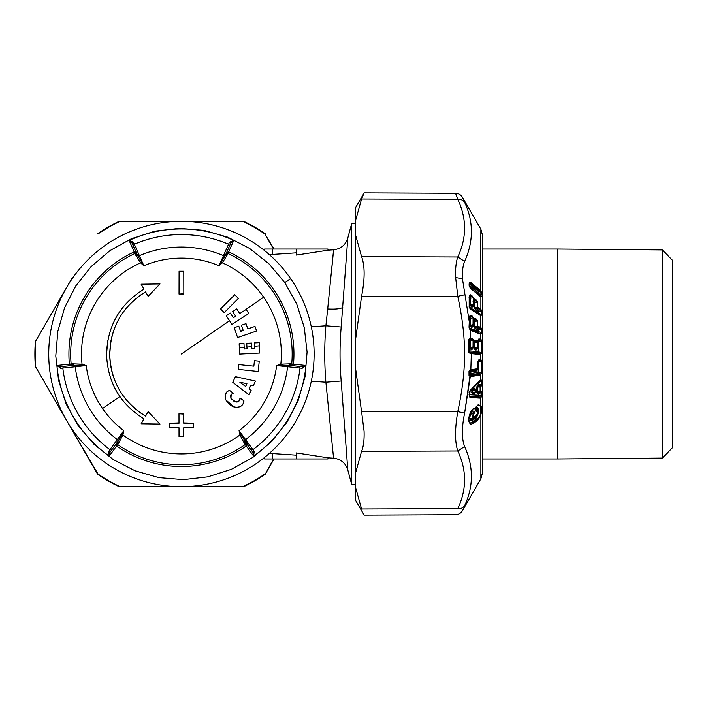 <?xml version="1.0" encoding="UTF-8"?>
<svg xmlns="http://www.w3.org/2000/svg" width="708" height="708" viewBox="0 0 708 708"><rect width="100%" height="100%" fill="white"/><g stroke="black" fill="none" stroke-linecap="round" stroke-linejoin="round"><path stroke-width="1.06" d="M662.299 249.942L672.6 260.42L672.6 447.58L662.299 458.058L557.727 458.97L557.727 249.03L662.299 249.942L662.299 458.058M475.457 391.533L475.457 390.055M480.564 290.581L470.448 282.138L470.094 283.032L480.21 291.475L480.874 290.873L481.714 293.103L478.696 292.988L478.696 293.882L481.281 294.749L480.564 291.634L478.696 291.572L478.696 292.988L478.227 292.74L478.227 293.988L481.281 296.139L480.564 296.289L470.094 287.581M481.714 295.024L481.714 293.103M469.758 286.926L478.696 294.909L478.227 293.634M481.714 296.404L480.874 296.962L480.21 296.024M469.023 306.927L478.174 312.706A1.584 1.274 122.3 0 0 478.643 313.75L469.484 307.962L478.643 313.75L478.67 311.573L481.705 311.334L480.874 309.21L480.874 296.962L470.448 288.28L469.165 285.935L469.112 284.174M469.369 283.961L470.094 283.032L469.448 283.855L478.696 291.572L478.227 292.74L468.988 285.032M470.448 282.138L469.298 282.784L469.165 283.749M469.298 282.784L469.209 283.536M464.616 413.207L470.351 376.24M464.616 294.794L457.784 296.325L455.642 277.483C455.306 268.863 456.023 262.022 457.784 256.977C466.82 237.799 466.82 218.586 457.784 199.337C454.81 191.204 454.81 191.204 457.784 199.346C460.837 199.107 463.112 200.09 464.616 202.267C461.643 195.505 461.643 195.505 464.616 202.276C473.652 221.675 473.652 241.393 464.616 261.438C462.846 265.766 462.129 271.571 462.466 278.872L469.289 321.795L469.315 316.591L469.192 317.272L471.678 316.803L473.077 317.75L470.236 318.565L470.236 317.219A1.584 1.336 -69.2 0 0 469.767 318.458L469.811 325.264L471.944 327.512L473.271 325.335L471.944 327.512M469.209 284.474L469.112 285.112L469.209 284.474M473.422 317.821L472.032 315.856L470.439 315.255L469.315 316.591M469.023 327.804L478.174 331.273A1.584 1.336 110.8 0 0 478.643 332.406L469.484 328.937L478.643 332.406L478.67 330.008L481.705 329.362L480.874 327.432L477.705 326.211L477.661 321.016L476.289 319.051L474.687 318.45L473.475 320.29L473.077 317.75L473.041 324.565L470.271 325.379L471.555 325.99L471.085 327.193M481.705 311.334L481.661 314.865L480.874 315.741L470.439 309.201L469.192 306.829L469.192 296.608L471.678 296.74L473.077 297.926L469.767 298.21L469.811 304.706L471.944 307.431L473.21 305.608M480.564 310.007L477.36 308.086L475.758 308.361L478.67 310.201L478.67 311.573A1.584 0.575 1 0 1 478.201 311.378L478.174 312.706A1.584 0.575 1.4 0 0 478.643 312.901L481.236 314.662L481.281 311.131L480.564 310.007L480.874 309.21L477.705 307.192L477.661 302.236L476.289 299.997L474.687 298.988L473.475 300.413L473.422 298.05L472.032 295.811L470.439 294.802L469.315 295.758M480.617 327.308L480.272 328.22L477.36 327.114L475.758 327.592L478.67 328.689A1.584 1.336 -69.2 0 0 478.201 329.884L478.67 330.008L478.67 328.689L480.272 328.22L481.281 329.238L481.236 332.946L480.077 333.264L480.422 334.123L470.439 330.335L469.324 327.326L469.652 316.396M473.254 321.37L473.997 321.653L474.015 326.857L474.475 326.972L474.466 320.423A1.584 1.336 -69.2 0 0 473.997 321.653L477.316 320.945L477.36 327.114L477.36 326.123L474.475 326.972L475.758 327.592L475.298 328.786L478.201 329.884L478.174 331.273L481.661 333.061L480.422 334.123M474.015 326.857L475.298 328.786M474.687 318.45L473.687 320.175L475.944 319.998L474.333 319.388L473.422 320.476M476.289 319.051L475.944 319.998L477.661 321.016M473.608 342.637L473.625 342.592A1.186 1.186 0 0 1 473.617 342.672L473.546 346.911A1.186 1.186 0 0 1 473.245 347.708A1.186 0.46 42 0 1 473.041 347.778L473.041 346.858L470.271 348.009L472.413 348.478L473.041 347.778L471.555 348.398L471.085 349.575L471.944 349.663L473.271 347.371L471.944 349.663M472.413 348.478L472.926 347.646M473.21 347.053L473.103 348.026M474.015 348.398L476.617 348.902L477.254 348.194L477.254 347.274L474.475 348.433L474.466 343.097L473.997 343.07L474.015 348.398L475.298 349.991L476.148 350.079L477.475 347.787L476.148 350.079M477.661 341.778L477.776 341.681A1.186 1.186 0 0 1 477.758 341.831L477.758 347.327A1.186 1.186 0 0 1 477.449 348.124A1.186 0.46 42 0 1 477.254 348.194L475.758 348.814L475.298 349.991M476.617 348.902L477.13 348.062M477.413 347.469L477.307 348.442M469.023 340.946L470.236 341.035L470.236 339.787L471.678 339.194L470.059 339.07L469.023 340.946L469.023 350.796L478.174 351.708A1.584 1.372 95.7 0 0 478.643 352.903L480.077 353.611L470.979 352.717L469.484 351.991L478.643 352.903L478.174 351.708L478.643 340.628A1.584 1.372 -84.3 0 0 478.174 341.858L477.431 341.778M481.661 340.84L480.874 339.203L480.582 339.99L481.661 340.84L481.661 353.053L478.643 351.743L478.643 341.875L481.236 340.814L481.236 353.018L480.077 353.611L480.422 354.531L471.333 353.619L470.838 369.726L469.51 371.319L476.617 370.019L477.298 369.337L470.493 370.585M477.891 340.548L480.077 340.035L478.493 339.875L477.891 340.548M473.254 342.999L473.997 343.07A1.584 1.372 -84.3 0 1 474.466 341.858L475.944 341.247L474.333 341.088L473.714 341.778L474.466 341.858L474.466 343.097L477.219 341.964L477.254 347.274M477.219 341.964L477.573 341.283M473.041 346.858L473.077 339.875L470.236 341.035L470.271 348.009L469.811 347.982L471.085 349.575M477.316 341.681L475.944 341.247L476.289 340.318L474.687 340.159L473.475 342.406L473.422 339.884L471.678 339.194L472.032 338.256L470.324 338.15L469.147 339.964L470.236 339.787A1.584 1.372 -84.3 0 0 469.767 341.017L469.811 347.982M473.13 342.398L473.625 342.592L474.687 340.159M469.068 394.728L478.139 395.232L478.599 396.71L478.174 393.807L476.776 392.736L476.776 386.887L478.643 384.267L478.599 381.913L478.139 383.001L478.599 382.842L481.201 380.709L481.263 384.586L478.643 384.267L477.971 386.028L480.121 386.276L480.776 385.586L478.643 385.329A1.584 1.151 43.9 0 1 478.174 384.417L478.139 383.001L469.068 392.356M475.21 392.046L473.466 392.568L474.741 392.648L475.652 391.365L475.21 392.046L474.741 389.365L475.652 390.09L474.741 389.365L473.466 390.674C471.466 392.064 471.466 392.701 473.466 392.568L473.006 393.524L474.272 393.595L475.634 391.63M473.271 325.335L471.555 325.99L472.413 326.317L473.041 324.565M473.13 320.22L473.369 320.848L473.475 320.29A1.186 0.504 -173.1 0 1 473.625 320.582A1.186 0.504 -173.1 0 1 473.617 320.627M473.254 301.918L473.997 302.396L474.015 307.361L477.705 307.192A1.186 0.956 -57.7 0 1 477.36 308.086L477.316 302.104L474.466 302.573L474.466 301.174A1.584 1.274 -57.7 0 0 473.997 302.396L474.466 302.573L474.475 307.546L475.758 308.361L475.298 309.546L478.201 311.378A1.584 1.274 -57.7 0 1 478.67 310.201L480.272 309.927L480.617 309.024M476.289 299.997L475.944 300.927L474.333 299.918L473.714 300.696L475.944 300.927L477.661 302.236M472.413 306.245L473.271 305.396L472.413 306.245L473.041 304.413L470.271 304.891L472.413 306.245L471.944 307.431M473.103 306.52L473.271 305.396L471.555 305.706L471.085 306.891M473.298 301.918L473.033 301.307L473.298 301.918M473.21 305.661L473.422 298.05M469.023 297.741L469.767 298.21A1.584 1.274 -57.7 0 1 470.236 296.979L470.271 304.891L469.811 304.706M473.13 300.281L473.369 301.139L473.475 300.413A1.186 0.655 -172.5 0 1 473.625 300.794L474.687 298.988M474.015 307.361L475.298 309.546M469.023 318.175L470.236 318.565L470.271 325.379L469.811 325.264M472.413 326.317L472.935 325.707M473.21 325.317L473.103 326.238M474.272 393.595L475.546 391.843A1.584 1.584 0 0 0 475.661 390.046L475.634 389.099L474.272 388.444L473.006 389.754C471.289 391.843 471.289 393.099 473.006 393.524M474.741 392.648L475.652 391.365M469.015 420.428L471.82 420.747L472.289 421.959L475.298 419.605L474.838 418.393C478.909 412.684 479.219 409.056 475.758 407.516M475.298 419.605C479.378 412.817 479.688 408.472 476.227 406.578L477.776 405.516L480.528 406.047L480.528 414.401C480.307 415.808 478.9 417.693 476.307 420.048L473.298 422.402L472.289 421.959L470.448 422.959L473.298 422.402L473.643 423.322L476.661 420.968L475.298 419.605M471.847 419.472C468.829 419.941 468.581 417.578 471.121 412.392L471.581 413.26C469.05 417.437 469.289 419.207 472.307 418.561L473.466 417.747L471.847 419.472L476.095 415.702M475.325 416.207L474.864 417.127M471.82 420.747L474.838 418.393M477.484 411.012L475.732 408.861M471.121 412.392L470.909 411.295M472.192 409.764L472.599 409.445L473.271 413.746L471.581 413.26C471.953 411.118 471.891 410.162 471.369 410.41M475.82 390.409L475.634 389.099M481.697 392.197L481.148 391.064L480.776 391.789L481.201 396.206L481.626 396.055L481.697 392.197L478.643 393.675L478.599 395.099L481.201 396.206L480.67 397.117L469.873 396.48L469.298 395.914L469.475 396.816L469.192 392.851L469.873 391.117M477.626 368.726L470.466 369.797L469.006 371.302L469.023 375.435L470.307 376.753L480.422 374.913L480.077 373.974L470.094 375.806L469.484 375.107L478.643 373.435L478.643 372.151L469.023 373.868M481.148 391.064L480.121 391.135L480.121 386.276L480.121 387.081L476.776 386.887M476.776 392.736L480.121 391.135L480.121 391.745L477.971 392.834L478.643 392.878L478.174 393.807L478.643 392.878L480.776 391.789L480.121 391.745L480.528 385.86M481.148 386.267L481.697 384.426L480.776 385.586L480.528 391.763M480.422 374.913L481.661 373.063L478.643 372.151L478.643 362.319L481.236 360.956L481.236 373.116L480.582 373.983L478.643 373.435A1.584 1.363 79.6 0 1 478.174 372.196L478.174 362.381L477.431 362.523M477.502 393.772L477.971 392.834L477.236 392.604L477.236 386.736L477.971 386.028L477.502 385.117M477.059 369.576L476.148 371.151L469.041 372.452M477.298 369.337L477.511 368.735L477.298 369.337A1.186 1.027 -100.4 0 0 477.643 368.479L477.599 362.142L478.838 359.832L477.891 361.337L480.582 360.301L481.661 360.903L481.661 373.063M477.245 369.461L476.148 371.151M469.174 371.806L470.174 370.665L469.139 372.647L470.015 375.815L469.147 374.771L469.023 375.435L469.262 374.798M478.643 362.319L478.643 361.195A1.584 1.363 -100.4 0 0 478.174 362.381L478.643 362.319M481.661 360.903L480.874 359.522L480.077 360.443L478.254 360.876L477.785 368.638A1.186 1.186 0 0 1 477.457 369.257L476.803 369.903M469.484 351.991L468.855 350.726L469.484 351.991M480.582 339.99L480.077 340.035L480.422 339.097L478.838 338.937L477.617 340.654M473.882 319.591L473.404 320.175M472.032 315.856L471.678 316.803L470.094 316.193L469.484 316.936M470.439 315.255L469.643 316.396M481.661 314.865L480.077 314.724L480.422 315.511M472.032 295.811L471.678 296.74L470.094 295.74L469.404 296.608M470.439 294.802L469.192 296.608M470.439 309.201L469.404 306.024L469.554 295.926M475.935 407.171L476.289 411.737L475.935 410.516L476.679 410.675L475.847 410.463L476.307 407.003L478.121 404.799L480.874 405.56L480.528 406.047M476.289 411.737L477.033 411.746L476.935 410.525L476.059 410.313L475.599 408.897M477.033 411.746L477.095 410.605M476.484 415.401L473.466 417.747C472.44 417.605 472.378 416.269 473.271 413.746L473.617 414.41C472.723 416.189 472.794 417.074 473.811 417.056L476.935 414.507M469.758 422.552L470.793 424.207L473.643 423.322M481.626 396.055L480.874 397.834L479.626 398.117L479.281 396.993L469.873 396.48L470.218 397.577L469.475 396.816M479.281 381.355L479.626 380.523L479.281 381.355L480.67 380.258L481.626 380.559L481.697 384.426M479.528 381.125L470.041 390.993L469.625 396.365M475.519 389.869L473.466 390.674L473.006 389.754M480.67 397.117L480.874 405.56C482.042 407.56 482.042 410.578 480.874 414.614L480.528 414.401M470.218 390.312L479.626 380.523L480.874 379.585L481.626 380.559M481.661 353.053L480.422 354.531M481.705 329.362L481.661 333.061M474.272 388.444L474.741 389.365M480.564 291.634L480.874 229.224L462.386 197.205C460.704 194.612 458.43 193.293 455.563 193.249L364.142 192.841L355.717 207.444L355.717 338.53L361.576 296.325L457.784 296.325C466.82 338.69 466.829 369.257 457.784 411.631C454.81 428.818 454.81 441.934 457.784 450.987L464.616 446.518C461.643 438.783 461.643 427.667 464.616 413.162L470.015 375.815L470.439 376.745M480.422 359.54L478.838 359.832M470.059 339.07L469.147 339.964L470.059 339.07M469.908 352.434L469.192 351.805L470.068 353.345L468.97 352.566L469.192 351.805L468.97 352.566L468.28 350.681L468.855 350.726L468.988 340.858L469.519 339.468M480.582 333.477L480.874 339.203L480.422 339.097M478.838 338.937L477.679 340.911M476.289 340.318L477.776 341.681L478.148 340.052M473.555 341.875L473.422 342.353L473.555 341.875M472.032 338.256L473.422 339.884M470.439 330.335L470.484 339.07M473.555 299.953L473.422 300.803L473.555 299.953M469.103 327.432L469.962 329.406M469.289 321.795L469.032 327.167M480.874 229.224L482.467 235.171L482.467 472.829L480.874 478.776L480.874 414.614C480.652 416.092 479.245 418.207 476.661 420.968M476.289 406.675L478.121 404.799M477.289 411.755L477.289 414.1M473.617 414.41C475.44 411.357 476.555 406.985 472.209 409.41L471.864 410.091M472.209 409.41L470.448 412.091M470.793 411.605C468.05 418.047 468.05 422.251 470.793 424.207M479.626 398.117L470.218 397.577M470.466 369.797L470.174 370.665M470.324 338.15L468.944 339.229L468.448 340.831L468.908 340.867L468.448 340.831L468.28 350.681L469.254 351.876M470.979 352.717L471.333 353.619L470.068 353.345M464.616 446.518C473.652 466.581 473.652 486.308 464.616 505.724C461.643 512.495 461.643 512.495 464.616 505.724C463.112 507.91 460.837 508.884 457.784 508.654C454.81 516.796 454.81 516.796 457.784 508.654L361.576 509.017C364.983 517.15 364.983 517.15 361.576 509.017L355.717 487.936L355.717 500.556L364.142 515.15L455.563 514.751C458.43 514.707 460.704 513.389 462.386 510.795L480.874 478.776M361.576 296.325C364.983 279.023 364.983 265.783 361.576 256.615L457.784 256.977L464.616 261.438M355.717 338.53L355.717 472.484L361.576 451.35C363.54 446.598 364.372 439.88 364.08 431.19L361.576 411.631L457.784 411.631L464.616 413.162M457.784 199.337L361.576 198.975C364.983 190.85 364.983 190.85 361.576 198.983L355.717 220.046M273.571 458.97L265.234 474.227A146.556 146.556 0 0 1 243.649 486.697L191.656 486.697L243.649 486.697M119.218 486.263A146.167 146.167 0 0 1 97.996 474.006L97.624 474.236A146.556 146.556 0 0 0 119.209 486.697L171.194 486.697L119.209 486.697A146.556 146.556 0 0 1 97.624 474.236L35.4 366.461A146.556 146.556 0 0 1 35.4 341.539L61.392 296.519L35.4 341.539M97.996 474.006L71.623 429.198M171.194 486.697L191.656 486.697M61.401 411.498L35.4 366.47M274.049 458.97L265.234 474.227M175.487 221.303L152.901 221.303M188.319 221.303L243.641 221.737A146.167 146.167 0 0 1 264.863 233.994L273.562 249.03M355.717 369.426L361.576 411.631M355.717 472.484L355.717 487.936M355.717 235.49L361.576 256.615M264.863 233.994L274.049 249.03M71.632 278.784L61.392 296.519M265.234 233.764A146.556 146.556 0 0 0 243.649 221.303A146.556 146.556 0 0 1 265.234 233.764M97.996 233.994A146.167 146.167 0 0 1 119.218 221.737L243.641 221.737M119.218 221.737L171.194 221.303M119.209 221.303A146.556 146.556 0 0 0 97.624 233.764A146.556 146.556 0 0 1 119.209 221.303M351.752 484.715L347.787 469.9C345.531 462.979 340.796 459.076 333.583 458.2L333.583 458.2C340.805 459.085 345.539 462.988 347.787 469.9L341.185 381.001C339.663 362.992 339.663 344.991 341.185 326.999L347.787 238.1L351.752 223.286L351.752 484.715L355.717 484.715M342.761 307.431C340.398 308.874 335.38 309.387 327.698 308.962L325.884 325.786L341.185 326.999C339.663 344.991 339.663 362.992 341.185 381.001L341.238 381.692M342.451 396.692L342.761 400.569M327.698 308.962L333.583 249.8C340.805 248.915 345.539 245.012 347.787 238.1L347.265 245.764M296.298 249.03L296.298 255.075L327.99 250.198L327.99 249.03L264.615 249.03L264.615 250.614A132.697 132.697 0 0 0 191.691 221.701M327.99 250.198L333.583 249.8L332.601 260.199M332.256 263.774L331.972 266.668M296.298 458.97L296.298 452.925L327.99 457.802L327.99 458.97L264.615 458.97L264.615 457.386M325.91 382.488L326.769 390.329M333.07 452.766L333.176 453.828M341.185 381.001L325.884 382.214C324.361 363.399 324.361 344.592 325.884 325.786L311.308 326.804M296.298 252.827L269.385 254.641M296.298 455.173L269.385 453.359M327.99 457.802L333.583 458.2L325.884 382.214L311.308 381.196M290.59 278.563A132.697 132.697 0 0 0 105.988 244.835A132.697 132.697 0 0 0 72.269 429.437A132.697 132.697 0 0 0 256.871 463.165A132.697 132.697 0 0 0 290.59 278.563L284.811 282.554L268.881 263.757L249.597 248.428L227.693 237.162L204.01 230.374L179.46 228.348L154.981 231.153L131.52 238.667L109.979 250.614L91.19 266.544L75.862 285.828L64.587 307.732L57.808 331.415L55.782 355.965L58.578 380.444L66.101 403.905L78.048 425.446L93.969 444.243L113.262 459.572L135.166 470.838L158.849 477.626L183.399 479.652L207.869 476.847L231.33 469.333L252.871 457.386L271.668 441.456L286.997 422.172L298.272 400.268L305.051 376.585L307.077 352.035L304.281 327.556L296.758 304.095L284.811 282.554M136.317 252.667L134.201 251.88L134.918 253.491L137.033 254.287L136.317 252.667L131.936 242.835L129.104 240.419L133.423 242.278L134.308 244.242L133.175 245.614L137.432 255.119M72.915 365.408L74.145 365.275L72.543 363.832L71.136 363.974A110.749 110.749 0 0 1 134.918 253.491L135.493 254.783L137.547 255.446L131.945 242.853L133.423 242.278M245.065 441.535L245.216 441.792A1.584 1.584 0 0 1 245.552 439.597A106.952 106.952 0 0 0 287.616 366.735L289.351 365.346L299.422 366.399L289.351 365.346A1.584 1.584 0 0 0 287.616 366.735L302.192 368.284L302.431 366.717L305.953 365.478L293.484 364.16A112.519 112.519 0 0 0 228.657 251.88L226.542 252.667L230.914 242.853L233.755 240.419L229.436 242.278L230.923 242.835M229.436 242.278L228.551 244.242A119.448 119.448 0 0 0 134.308 244.242L139.387 255.659M246.623 443.739L245.588 442.314L245.216 444.527A110.749 110.749 0 0 1 117.643 444.527L118.475 443.385L118.024 441.279L116.227 443.739L109.917 452.43L109.227 456.102L117.643 444.527L117.271 442.305L116.227 443.739L116.599 445.96A112.519 112.519 0 0 0 246.26 445.96L246.623 443.739L252.942 452.43L254.181 451.439L252.924 449.686A119.448 119.448 0 0 0 300.042 368.071L299.422 366.399L289.059 365.337M254.181 451.439L253.632 456.102A125.051 125.051 0 0 0 305.953 365.478L302.192 368.284M245.561 442.27L244.835 441.279L244.384 443.385L253.632 456.102L252.951 452.439M302.431 366.717L291.74 365.594L302.431 366.717M224.082 255.8L224.631 255.712M225.418 255.119L225.569 254.862A1.584 1.584 0 0 1 223.498 255.676A106.952 106.952 0 0 0 139.361 255.676L137.29 254.862A1.584 1.584 0 0 0 139.361 255.676L143.866 265.766L137.547 255.446M223.463 255.659L228.551 244.242L229.684 245.614L225.303 255.464L218.984 265.766A95.899 95.899 0 0 0 143.866 265.766L140.556 262.827L141.308 262.243M138.202 255.712L138.786 255.8M225.825 254.278L230.914 242.853L225.312 255.446L227.356 254.783L222.303 262.827L218.984 265.766L223.498 255.676L225.569 254.862M109.908 452.439L116.227 443.739L109.917 452.43L108.678 451.439L109.227 456.102A125.051 125.051 0 0 1 56.905 365.478L69.375 364.16L71.119 365.594L60.41 366.717M60.667 368.284L56.905 365.478L60.428 366.717L72.871 365.408L60.428 366.717L60.667 368.284L75.243 366.762A106.952 106.952 0 0 0 117.307 439.597A1.584 1.584 0 0 1 117.643 441.792L111.687 449.987L109.935 449.686L108.678 451.439M245.579 439.579L252.924 449.686L251.163 449.987L245.216 441.792L245.552 439.597L239.065 430.65A95.899 95.899 0 0 0 276.624 365.594L287.616 366.735M245.145 440.04L244.941 440.562M288.165 365.709L287.793 366.169M288.714 365.275L290.315 363.832L280.828 364.195L276.624 365.594L280.952 365.133L291.74 365.594L289.988 365.408L291.723 363.974L293.484 364.16L291.74 365.594M73.8 365.337L60.428 366.717L63.437 366.399L62.817 368.071A119.448 119.448 0 0 0 109.935 449.686L117.28 439.579M117.917 440.58L117.705 440.031M75.066 366.169L74.703 365.726M245.685 386.488L246.906 383.612L245.685 386.488L239.879 382.329L246.906 383.612M135.502 254.783L140.556 262.827A99.916 99.916 0 0 0 82.031 364.195L81.907 365.133L74.145 365.275M221.551 262.243L222.303 262.827A99.916 99.916 0 0 1 263.624 297.192L246.065 309.334M179.036 293.74L179.08 271.208L183.779 271.208L183.823 294.094L179.036 294.094L183.823 293.74M224.232 312.609L220.569 308.936L234.755 294.749L238.419 298.422L224.232 312.609M63.428 366.399L73.499 365.346A1.584 1.584 0 0 1 75.243 366.735L86.234 365.594L82.031 364.195L72.543 363.832M118.475 443.385L122.9 434.986L122.024 434.624L123.794 430.65L117.307 439.597M117.271 442.305L122.024 434.624M252.942 452.43L240.826 434.624L239.95 434.986L239.065 430.65L240.826 434.624M244.384 443.385L239.95 434.986A99.916 99.916 0 0 1 122.9 434.986L123.794 430.65A95.899 95.899 0 0 1 102.536 408.525L119.838 396.56L121.395 398.728M263.624 297.192A99.916 99.916 0 0 1 280.828 364.195L280.952 365.133M230.357 313.086L233.374 317.733L230.357 313.086L226.294 315.724L231.95 324.423L248.774 313.502L246.136 309.44L239.755 313.582L236.738 308.945L239.755 313.582M236.738 308.945L232.675 311.582L235.693 316.219L233.374 317.733M141.122 423.809L160.008 424.074L141.122 423.809L143.998 418.835C119.979 403.887 107.501 382.276 106.563 354C107.501 325.724 119.979 304.113 143.998 289.165L141.122 284.191L160.008 283.926L141.122 284.191M145.583 416.092C136.299 410.684 128.582 403.578 122.449 394.763C114.077 382.462 109.837 368.877 109.731 354L110.899 341.114C114.723 321.813 124.643 306.449 140.671 295.015L145.583 291.908C122.581 306.228 110.625 326.919 109.731 354C110.625 381.081 122.581 401.772 145.583 416.092L148.122 411.693L160.008 424.074M145.583 291.908L148.122 296.307L160.008 283.926M102.536 408.525A95.899 95.899 0 0 1 86.234 365.594L81.907 365.133M238.419 298.422L234.755 294.749M258.172 371.496L259.261 361.169L258.172 371.496L238.224 369.399L238.729 364.576L253.862 366.169L238.729 364.576M259.261 361.169L254.446 360.664L253.862 366.169M232.764 382.32L249.048 394.869L251.145 390.374L249.048 394.869L232.764 382.32L235.401 376.674L255.482 381.081L235.401 376.674M251.145 390.374L249.181 388.86L250.959 385.046L253.384 385.577L255.482 381.081L253.384 385.577M245.995 323.662L241.419 325.238L243.225 330.468L240.605 331.371L238.8 326.14L234.224 327.716L237.605 337.53L256.57 330.999L254.995 326.415L247.8 328.893L245.995 323.662L247.8 328.893M238.8 326.14L240.605 331.371M178.982 414.118L179 423.269L169.495 423.216L169.531 427.729L179.009 427.774L179.027 436.65L183.726 436.65L183.744 427.774L193.222 427.729L193.257 423.216L183.753 423.269L183.77 413.764L178.982 413.764L183.77 414.118M243.977 343.469L244.18 347.407L239.357 347.911L239.145 343.725L243.977 343.469M244.18 347.407L244.269 349L247.03 348.849L246.738 343.327L251.579 343.07L251.871 348.601L254.632 348.451L254.517 346.318L254.632 348.451M259.721 353.035L259.34 345.814L259.721 353.035L239.685 354.089L239.357 347.911M259.181 342.672L259.34 345.814L254.517 346.318L254.34 342.929L259.181 342.672M230.994 394.604L233.33 393.152L229.419 390.303L233.33 393.152L231.215 394.321L230.941 398.418L230.569 395.462M226.392 392.71L225.622 394.091M225.224 395.4L225.109 396.197M225.082 396.834L225.799 399.852C224.702 395.418 225.303 392.604 227.604 391.391L229.419 390.303M233.649 406.711L225.799 399.852C229.091 404.693 232.489 407.162 236.003 407.268C239.454 407.365 241.8 406.242 243.03 403.879L243.968 400.878C243.499 405.082 240.844 407.215 236.003 407.268L234.127 406.861M106.563 354L107.784 340.548M193.257 423.216L183.753 422.906M169.495 423.216L179 422.906M251.765 346.61L246.942 347.115L247.03 348.849M240.047 399.232L240.047 398.029L243.968 400.878L240.047 398.029L239.277 400.843L235.773 401.932L230.941 398.418L232.1 399.834M234.074 401.277L233.463 400.914M239.552 400.471L238.64 401.418M237.507 401.94L236.41 402.038M480.564 328.246L480.582 315.025M473.316 305.033L473.041 304.413M480.582 373.983L480.67 380.258M480.582 353.726L480.582 360.301M473.537 341.955L473.413 342.406M473.537 319.866L473.413 320.512L473.537 319.866M473.537 300.024L473.413 300.838L473.537 300.024M469.245 305.803L469.147 306.281L469.245 305.803M455.642 277.483L462.466 278.872M361.576 451.35L457.784 450.987C466.82 470.174 466.82 489.396 457.784 508.654M264.863 474.006A146.167 146.167 0 0 1 243.641 486.263M35.781 366.257A146.167 146.167 0 0 1 35.781 341.752M171.168 486.299A132.697 132.697 0 0 1 72.269 429.437M272.536 254.491L272.536 249.03M272.536 453.509L272.536 458.97M74.136 365.275L72.871 365.408L71.136 363.974L69.375 364.16A112.519 112.519 0 0 1 134.201 251.88L129.104 240.419A125.051 125.051 0 0 1 233.755 240.419L227.941 253.491A110.749 110.749 0 0 1 291.723 363.974L290.315 363.832M225.825 254.287L227.941 253.491L227.356 254.783M229.551 320.742L181.425 354M482.467 249.03L557.727 249.03M482.467 458.97L557.727 458.97M480.431 296.192L470.174 287.643L469.475 283.209M473.687 320.175L473.625 320.582A1.186 1.186 0 0 1 473.617 320.662L473.546 324.777A1.186 1.186 0 0 1 473.271 325.538L472.802 326.105M473.608 300.882L473.546 304.767A1.186 1.186 0 0 1 473.289 305.511L472.944 305.829M473.448 341.875L473.988 341.265M477.449 348.124L476.909 348.725M469.448 307.936L470.059 308.387M469.785 422.579L469.846 422.632C468.333 421.092 468.661 417.525 470.82 411.923L472.599 409.445M473.245 347.708L472.696 348.309M473.625 300.794L473.802 300.103M469.333 328.839L469.944 329.388M473.431 417.773L477.316 414.366C477.935 412.206 477.882 410.959 477.13 410.64M351.752 223.286L355.717 223.286M75.243 366.735L73.508 365.346"/></g></svg>
